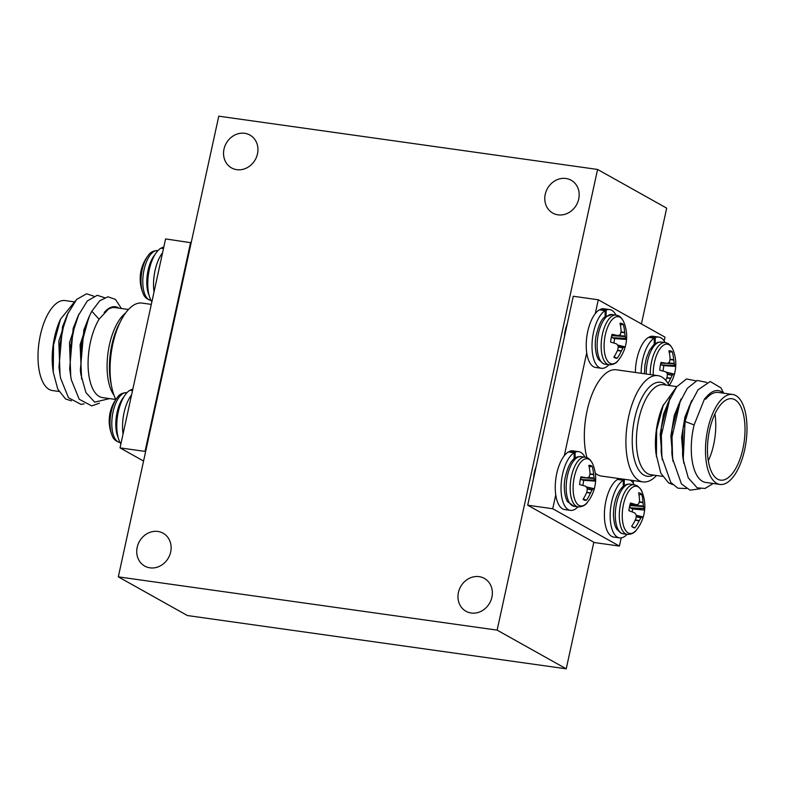 <?xml version="1.0" encoding="UTF-8"?>
<svg xmlns="http://www.w3.org/2000/svg" width="785" height="785" viewBox="0 0 785 785"><rect width="100%" height="100%" fill="white"/><g stroke="black" fill="none" stroke-linecap="round" stroke-linejoin="round"><path stroke-width="1.18" d="M564.425 336.843A18.516 8.135 -82 0 1 565.318 330.132A18.516 8.135 -82 0 1 567.221 323.989M533.594 478.222A18.261 8.027 -82 0 1 534.448 472.276A18.261 8.027 -82 0 1 536.086 466.781M632.18 511.908A14.483 6.368 98 0 0 632.19 511.869A14.483 6.368 98 0 0 632.651 508.974L644.603 510.073A17.653 7.762 -82 0 1 643.994 513.989A17.653 7.762 -82 0 1 643.013 517.727L643.013 517.727A37.827 3.483 -163.8 0 0 642.405 516.775L642.326 516.785A37.602 9.655 -173.7 0 1 641.188 517.511L640.903 517.865A37.602 30.321 157.8 0 1 639.294 520.583L639.127 520.877A37.827 34.942 120.2 0 1 634.908 527.883A17.653 7.762 -82 0 1 633.309 527.559A17.653 7.762 -82 0 1 633.201 527.51A17.653 7.762 -82 0 1 631.67 526.274A37.827 32.038 -66.2 0 0 635.683 519.16L635.791 518.836A37.602 31.184 -107.8 0 0 636.292 515.568L636.193 515.019A37.602 15.828 -152.5 0 0 634.751 513.007L634.565 512.86A37.827 3.483 -163.8 0 0 628.893 510.682A17.653 7.762 -82 0 1 630.483 503.028A37.827 6.378 7.2 0 1 636.252 504.706L636.468 504.716A37.602 6.771 -2.8 0 0 638.45 504.107L638.735 503.754A37.602 27.436 -33.6 0 0 639.5 500.918L639.53 500.604A37.827 32.038 -66.2 0 0 638.597 492.862A17.653 7.762 -82 0 1 640.305 493.245A17.653 7.762 -82 0 1 641.826 494.481A37.827 34.942 120.2 0 1 642.974 502.322L643.003 502.665A37.602 34.069 62.9 0 1 643.347 506.05L643.445 506.6A37.602 18.703 17.7 0 1 644.043 508.494L644.092 508.621A37.827 6.378 7.2 0 1 644.642 509.887A37.827 6.378 7.2 0 1 644.603 510.073M634.251 484.679A25.1 11.029 -82 0 0 620.464 504.392A25.1 11.029 -82 0 0 625.714 533.898A25.1 11.029 -82 0 0 627.264 534.389C631.542 534.408 634.702 532.799 636.743 529.561L636.743 529.561A23.825 10.47 -82 0 1 628.334 532.995A23.825 10.47 -82 0 1 623.349 504.99A23.825 10.47 -82 0 1 637.92 486.739A23.825 10.47 -82 0 1 642.032 491.94L642.032 491.94C641.679 490.026 639.893 487.858 636.645 485.434L630.247 484.119A25.1 11.029 -82 0 0 616.451 503.833A25.1 11.029 -82 0 0 621.7 533.329A25.1 11.029 -82 0 0 623.251 533.82L620.856 533.074L616.863 529.286C615.911 527.049 614.616 527.471 613.468 516.255C613.262 506.021 615.401 497.327 619.856 490.193C622.897 485.719 626.361 483.688 630.247 484.119M636.36 504.726L630.061 504.47L636.468 504.716M582.804 485.434A14.483 6.368 98 0 0 583.265 483.207A14.483 6.368 98 0 0 583.628 480.312L595.589 481.146A17.653 7.762 -82 0 1 595.118 485.091A17.653 7.762 -82 0 1 594.274 488.898A37.827 0.765 -165.9 0 0 593.558 488.564L593.47 488.604A37.602 12.256 -175.8 0 1 592.332 489.585L592.057 489.987A37.602 31.616 152.5 0 1 590.536 492.852L590.379 493.157A37.827 35.227 108.3 0 1 586.405 500.29A17.653 7.762 -82 0 1 584.658 500.231A17.653 7.762 -82 0 1 584.168 500.045A17.653 7.762 -82 0 1 583.059 499.299A37.827 32.332 -74.8 0 0 586.807 492.107L586.895 491.783A37.602 30.419 -115 0 0 587.278 488.574L587.16 488.054A37.602 13.443 -155.1 0 0 585.62 486.278L585.424 486.15A37.827 0.765 -165.9 0 0 579.634 484.58A17.653 7.762 -82 0 1 580.959 476.809A37.827 3.67 5.1 0 1 586.837 477.888L587.052 477.869A37.602 9.371 -5.1 0 0 589.035 476.995L589.309 476.603A37.602 28.731 -38.9 0 0 589.996 473.62L590.006 473.296A37.827 32.332 -74.8 0 0 588.819 465.436A17.653 7.762 -82 0 1 589.044 465.387A17.653 7.762 -82 0 1 590.565 465.495A17.653 7.762 -82 0 1 592.175 466.427A37.827 35.227 108.3 0 1 593.578 474.346L593.627 474.689A37.602 33.304 54.4 0 1 594.088 478.016L594.216 478.536A37.602 16.328 15.4 0 1 594.902 480.194L594.961 480.302A37.827 3.67 5.1 0 1 595.609 481.058A37.827 3.67 5.1 0 1 595.589 481.146M585.119 457.164A25.1 11.029 -82 0 0 570.95 478.86A25.1 11.029 -82 0 0 577.417 506.717A25.1 11.029 -82 0 0 578.123 506.874C582.401 506.894 585.561 505.285 587.602 502.047A23.825 10.47 -82 0 1 579.997 505.805A23.825 10.47 -82 0 1 573.855 479.35A23.825 10.47 -82 0 1 587.985 458.901A23.825 10.47 -82 0 1 592.891 464.426C591.174 460.481 588.956 458.136 586.228 457.41L581.106 456.605A25.1 11.029 -82 0 0 566.947 478.291A25.1 11.029 -82 0 0 573.413 506.158A25.1 11.029 -82 0 0 574.12 506.305L567.712 501.762C566.289 500.683 562.973 490.694 564.847 479.272C569.086 459.097 575.591 456.242 581.106 456.605M586.895 477.898L580.743 477.643L587.052 477.869M613.86 343.035A14.483 6.368 98 0 0 614.184 341.465A14.483 6.368 98 0 0 614.577 338.57L626.538 339.483A17.653 7.762 -82 0 1 626.028 343.418A17.653 7.762 -82 0 1 625.145 347.186M616.097 315.079A25.1 11.029 -82 0 0 602.036 336.176A25.1 11.029 -82 0 0 608.139 364.544A25.1 11.029 -82 0 0 609.101 364.78C613.379 364.809 616.539 363.2 618.58 359.952L618.58 359.952A23.825 10.47 -82 0 1 610.73 363.632A23.825 10.47 -82 0 1 604.941 336.696A23.825 10.47 -82 0 1 619.208 316.895A23.825 10.47 -82 0 1 623.879 322.331L623.879 322.331C622.25 318.582 620.16 316.286 617.599 315.452L612.084 314.52A25.1 11.029 -82 0 0 598.023 335.617A25.1 11.029 -82 0 0 604.136 363.985A25.1 11.029 -82 0 0 605.098 364.22L603.596 363.847L598.69 359.658C597.493 358.912 593.921 349.364 595.835 337.089C598.366 325.922 601.31 319.269 604.656 317.14L612.084 314.52M618.58 359.952A37.837 37.837 0 0 0 625.145 347.205A37.827 1.58 -165.2 0 0 625.145 347.205A37.827 1.58 -165.2 0 0 624.448 346.685L624.369 346.715A37.602 11.481 -175.1 0 1 623.231 347.627L622.947 348.02A37.602 31.243 154.2 0 1 621.396 350.836L621.239 351.14A37.827 35.158 112 0 1 617.196 358.245A17.653 7.762 -82 0 1 615.46 358.088A17.653 7.762 -82 0 1 615.146 357.96A17.653 7.762 -82 0 1 613.88 357.057A37.827 32.264 -72.2 0 0 617.707 349.884L617.805 349.56A37.602 30.674 -112.9 0 0 618.217 346.332L618.099 345.802A37.602 14.169 -154.3 0 0 616.598 343.958L616.402 343.83A37.827 1.58 -165.2 0 0 610.652 342.074A17.653 7.762 -82 0 1 612.055 334.332A37.827 4.484 5.8 0 1 617.893 335.587L618.119 335.578A37.602 8.596 -4.4 0 0 620.101 334.783L620.376 334.4A37.602 28.368 -37.2 0 0 621.082 331.456L621.102 331.133A37.827 32.264 -72.2 0 0 619.993 323.312A17.653 7.762 -82 0 1 620.022 323.302A17.653 7.762 -82 0 1 621.73 323.459A17.653 7.762 -82 0 1 623.31 324.49A37.827 35.158 112 0 1 624.644 332.389L624.683 332.732A37.602 33.549 56.8 0 1 625.105 336.078L625.223 336.608A37.602 17.044 16.1 0 1 625.89 338.345L625.939 338.453A37.827 4.484 5.8 0 1 626.558 339.365A37.827 4.484 5.8 0 1 626.538 339.483M617.972 335.597L611.77 335.342L618.119 335.578M662.893 370.971A14.483 6.368 98 0 0 663.404 368.518A14.483 6.368 98 0 0 663.757 365.614L675.718 366.428A17.653 7.762 -82 0 1 675.257 370.363A17.653 7.762 -82 0 1 674.423 374.19L673.618 373.954A37.602 12.521 -176 0 1 672.48 374.975L672.195 375.377A37.602 31.743 151.9 0 1 670.684 378.252L670.537 378.556A37.827 35.246 107 0 1 668.025 383.482M653.238 374.985A23.825 10.47 -82 0 1 668.006 344.301A23.825 10.47 -82 0 1 673.01 349.845L673.01 349.845C671.263 345.832 668.987 343.487 666.2 342.79L665.229 342.594A25.1 11.029 -82 0 1 665.847 342.721M665.739 380.313A37.827 32.342 -75.7 0 0 666.956 377.575L667.044 377.251A37.602 30.33 -115.7 0 0 667.407 374.052L667.279 373.542A37.602 13.188 -155.3 0 0 665.739 371.786L659.743 370.157A17.653 7.762 -82 0 1 661.039 362.385A37.827 3.375 4.9 0 1 666.926 363.396L667.142 363.367A37.602 9.646 -5.3 0 0 669.124 362.474L669.399 362.062A37.602 28.859 -39.5 0 0 670.066 359.069L670.086 358.745A37.827 32.342 -75.7 0 0 668.869 350.875A17.653 7.762 -82 0 1 669.163 350.816A17.653 7.762 -82 0 1 670.625 350.895A17.653 7.762 -82 0 1 672.235 351.808A37.827 35.246 107 0 1 673.667 359.726L673.716 360.07A37.602 33.206 53.6 0 1 674.197 363.386L674.315 363.906A37.602 16.063 15.1 0 1 675.012 365.535L675.071 365.643A37.827 3.375 4.9 0 1 675.728 366.34A37.827 3.375 4.9 0 1 675.718 366.428M666.975 363.396L660.833 363.151L667.142 363.367M119.771 442.406A25.1 11.029 98 0 1 111.892 420.495A25.1 11.029 98 0 1 124.746 392.824A25.1 11.029 98 0 1 126.758 392.706C122.48 392.677 119.32 394.286 117.279 397.534L117.279 397.534A23.825 10.47 98 0 0 110.096 420.014A23.825 10.47 98 0 0 111.99 435.155L111.99 435.155C113.06 438.835 115.65 441.248 119.771 442.406L119.958 442.436M117.279 397.534A37.837 37.837 0 0 0 109.723 414.617A37.827 7.516 8 0 0 109.704 414.843A17.653 7.762 98 0 0 109.272 418.778A17.653 7.762 98 0 0 109.223 422.222A17.653 7.762 98 0 0 109.243 422.615M150.749 300.321A25.1 11.029 98 0 1 142.772 281.717A25.1 11.029 98 0 1 154.174 251.367A25.1 11.029 98 0 1 157.736 250.611C153.458 250.592 150.298 252.201 148.257 255.439L148.257 255.439A23.825 10.47 98 0 0 140.986 281.069A23.825 10.47 98 0 0 142.968 293.06C144.038 296.74 146.628 299.163 150.749 300.321L150.936 300.341M148.257 255.439A37.837 37.837 0 0 0 140.397 274.76A37.827 11.952 4.5 0 0 140.378 275.123A17.653 7.762 98 0 0 140.181 279.018A17.653 7.762 98 0 0 140.201 280.137A37.837 37.837 0 0 0 142.968 293.06M719.914 484.433A45.432 19.968 98 0 0 745.407 446.008A45.432 19.968 98 0 0 735.81 395.561A45.432 19.968 98 0 0 732.562 394.453A45.432 19.968 98 0 0 707.069 432.869A45.432 19.968 98 0 0 716.676 483.315A45.432 19.968 98 0 0 719.914 484.433L705.705 482.432A45.432 19.968 -82 0 1 702.467 481.323A45.432 19.968 -82 0 1 694.107 424.93L704.508 398.937L708.492 394.737M694.107 424.93L685.069 421.476L683.195 459.598L688.298 477.928L697.188 487.838L705.038 488.456L713.182 483.481M723.574 393.187L720.964 391.391C715.871 389.115 710.631 391.46 705.264 398.407L704.969 399.006L705.774 399.114A45.432 19.968 -82 0 1 718.363 392.451L732.562 394.453M705.774 399.114L705.264 398.407M672.519 484.473L668.526 482.863L660.833 473.218L656.054 453.916A45.432 19.968 -82 0 1 662.766 406.159L676.101 387.535M656.397 456.625L656.672 429.915L663.443 404.589M656.515 475.514A53.655 23.579 -82 0 1 642.944 481.911A53.655 23.579 -82 0 1 639.118 480.597A53.655 23.579 -82 0 1 627.784 421.015A53.655 23.579 -82 0 1 657.889 375.642A53.655 23.579 -82 0 1 661.716 376.957A53.655 23.579 -82 0 1 669.163 385.533A37.837 37.837 0 0 0 674.433 374.19M595.275 473.139A53.655 23.579 98 0 0 597.552 474.748A53.655 23.579 98 0 0 601.379 476.063L642.944 481.911M734.897 399.742A41.105 18.065 98 0 0 731.963 398.731A41.105 18.065 98 0 0 708.894 433.497A41.105 18.065 98 0 0 717.578 479.144A41.105 18.065 98 0 0 720.512 480.145A41.105 18.065 98 0 0 743.581 445.389A41.105 18.065 98 0 0 734.897 399.742M683.185 459.598L682.558 454.829L683.029 428.355L688.965 406.856L698.022 389.821L710.219 381.49L720.954 387.878L723.701 393.207M683.735 463.16L681.586 437.402L684.942 417.012L691.781 400.409M700.249 488.77L690.064 490.183L681.449 483.952L672.578 458.725L671.872 453.318L671.95 429.709L678.269 405.345L687.326 388.32L697.227 380.45L706.755 382.393M672.971 461.364L670.89 435.901L674.246 415.5L681.095 398.908M686.365 488.555L677.887 488.191L670.763 482.451L661.892 457.223L661.176 451.817L661.304 427.835L667.584 403.833L676.641 386.819L686.541 378.949L696.059 380.892M662.275 459.853L660.205 434.39L663.551 413.999L670.4 397.406M60.445 319.279L59.562 321.32A45.432 19.968 98 0 0 52.85 369.078L53.262 372.296L53.537 345.115L60.455 319.279L75.321 300.93M71.386 400.821L65.606 399.015L57.776 389.144L53.262 372.296M128.485 309.486L115.159 307.612A45.432 19.968 98 0 0 104.199 312.479C108.978 307.121 113.599 305.473 118.054 307.534M109.36 308.073L99.077 319.23A45.432 19.968 98 0 0 88.067 363.897A45.432 19.968 98 0 0 99.263 396.484A45.432 19.968 98 0 0 102.501 397.593L115.837 399.467A53.655 23.579 98 0 1 111.764 387.27A53.655 23.579 98 0 1 121.214 320.084A53.655 23.579 98 0 1 142.056 303.088L151.309 304.394M99.077 319.23L91.816 311.213L88.813 317.356L81.238 345.204L80.914 374.592L85.899 392.52L94.671 402.155L109.615 398.594M58.953 391.47L52.438 390.547A45.432 19.968 -82 0 1 49.19 389.438A45.432 19.968 -82 0 1 39.593 338.992A45.432 19.968 -82 0 1 65.086 300.567L73.594 301.764M68.197 312.636L58.806 341.141L60.072 375.436M93.807 296.171L86.576 293.786L76.645 299.438L67.49 314.226L62.476 326.913L58.963 367.311L60.553 378.135L68.501 397.75L81.022 404.383L84.113 403.843M78.902 314.108L69.502 342.692L70.768 376.937M104.493 297.672L97.271 295.288L87.331 300.94L78.176 315.727L73.162 328.415L69.659 368.813L71.249 379.646L79.187 399.251L91.708 405.884L99.45 403.196M89.588 315.629L80.099 344.782L81.62 379.037M88.813 317.356L83.858 329.926L80.345 370.324L80.914 374.592M565.946 178.489A18.82 16.662 119.2 0 1 571.176 180.246A18.82 16.662 119.2 0 1 577.838 201.99A18.82 16.662 119.2 0 1 558.017 214.845A18.82 16.662 119.2 0 1 552.787 213.088A18.82 16.662 119.2 0 1 546.124 191.344A18.82 16.662 119.2 0 1 565.946 178.489M479.135 576.651A18.82 16.662 119.2 0 1 484.365 578.408A18.82 16.662 119.2 0 1 491.027 600.152A18.82 16.662 119.2 0 1 471.206 613.006A18.82 16.662 119.2 0 1 465.966 611.25A18.82 16.662 119.2 0 1 459.303 589.506A18.82 16.662 119.2 0 1 479.135 576.651M157.893 531.465A18.82 16.662 119.2 0 1 163.123 533.221A18.82 16.662 119.2 0 1 169.786 554.966A18.82 16.662 119.2 0 1 149.964 567.83A18.82 16.662 119.2 0 1 144.734 566.073A18.82 16.662 119.2 0 1 138.072 544.329A18.82 16.662 119.2 0 1 157.893 531.465M244.704 133.303A18.82 16.662 119.2 0 1 249.934 135.059A18.82 16.662 119.2 0 1 256.607 156.804A18.82 16.662 119.2 0 1 236.776 169.668A18.82 16.662 119.2 0 1 231.546 167.911A18.82 16.662 119.2 0 1 224.883 146.167A18.82 16.662 119.2 0 1 244.704 133.303M143.576 461.06L120.026 447.882L123.049 434.007L165.586 238.925L191.167 242.761M657.889 375.642L616.323 369.794A53.655 23.579 98 0 0 590.241 399.241A53.655 23.579 98 0 0 586.905 457.645M649.47 337.511L649.48 336.853A29.644 13.031 -82 0 1 653.041 336.294L658.811 337.099A29.644 13.031 -82 0 1 665.042 342.564M664.13 340.994L664.973 337.118L598.288 299.782L595.265 313.647A29.644 13.031 -82 0 1 599.347 309.859L605.127 310.674L605.107 316.757M600.339 309.997L600.339 309.339A29.644 13.031 -82 0 1 603.901 308.78L609.67 309.584A29.644 13.031 -82 0 1 615.901 315.05M608.915 364.76A29.644 13.031 -82 0 1 601.418 368.293L595.648 367.478A29.644 13.031 -82 0 1 586.729 352.779L564.287 455.732A29.644 13.031 -82 0 1 568.369 451.944L574.139 452.759L574.129 458.842M569.361 452.082L569.361 451.434A29.644 13.031 -82 0 1 572.922 450.865L578.692 451.679A29.644 13.031 -82 0 1 584.923 457.145M577.937 506.845A29.644 13.031 -82 0 1 570.44 510.378L564.66 509.563A29.644 13.031 -82 0 1 555.751 494.874L552.728 508.739L619.414 546.075L621.2 537.892M627.068 534.359A29.644 13.031 -82 0 1 619.571 537.892L613.801 537.077A29.644 13.031 -82 0 1 604.519 510.917A29.644 13.031 -82 0 1 617.51 479.458L623.28 480.273L623.261 486.357M618.492 479.596L618.492 478.948A29.644 13.031 -82 0 1 619.424 478.595M633.152 483.079L633.691 480.606M635.369 372.473A29.644 13.031 -82 0 1 648.488 337.373L654.258 338.188L654.248 344.272M597.581 169.452L497.14 630.139L118.319 576.857L218.77 116.18L597.581 169.452L666.681 208.143L641.423 323.94M593.833 542.239L566.23 668.82L497.14 630.139M566.23 668.82L187.419 615.548L118.319 576.857M145.608 451.709L145.048 451.395L190.608 242.447M182.895 280.687A20.773 9.126 -82 0 1 184.858 271.698M151.917 422.781A20.773 9.126 -82 0 1 153.88 413.783M67.49 314.226L64.223 322.959L59.336 347.529L59.68 372.738M78.176 315.727L74.918 324.47L70.032 349.031L70.375 374.239M121.41 308.495L115.424 299.379L107.957 296.789L99.783 300.743L91.816 311.213M120.026 447.882L145.048 451.395M598.288 299.782L573.266 296.259L527.706 505.216L594.392 542.553L619.414 546.075M685.069 421.476L691.153 401.832M672.578 458.725L672.029 436.99L680.458 400.321M661.892 457.223L661.343 435.479L669.772 398.819M708.315 460.824A41.105 18.065 98 0 0 714.909 413.94M552.728 508.739L527.706 505.216M673.697 373.915L666.063 372.129M669.173 352.171L672.235 351.808M663.757 365.614L661.667 365.035L660.705 363.71M624.448 346.685L617.52 345.057M620.336 324.833L623.31 324.49M614.577 338.57L612.516 337.835L611.525 336.343M614.017 356.841L617.196 358.245M594.265 488.908A37.827 0.765 -165.9 0 0 594.274 488.908A37.837 37.837 0 0 1 587.602 502.047M593.548 488.564L586.12 486.818M589.142 466.79L592.175 466.427M583.628 480.312L581.548 479.694L580.576 478.32M583.294 498.926L586.405 500.29M642.405 516.775L636.292 515.284M638.98 494.786L641.826 494.481M632.651 508.974L630.64 507.973L629.629 506.188M631.925 526.558L634.908 527.883M624.252 485.63L624.271 479.753A29.644 13.031 -82 0 1 625.194 479.409M618.492 478.948L624.271 479.753M630.296 480.126A29.644 13.031 -82 0 1 634.064 484.659M619.571 537.892A29.644 13.031 -82 0 1 610.288 511.732A29.644 13.031 -82 0 1 623.28 480.273M586.729 352.779A29.644 13.031 -82 0 1 595.265 313.647M606.098 316.031L606.108 310.153A29.644 13.031 -82 0 1 609.67 309.584M600.339 309.339L606.108 310.153M601.418 368.293A29.644 13.031 -82 0 1 592.135 342.132A29.644 13.031 -82 0 1 605.127 310.674M555.751 494.874A29.644 13.031 -82 0 1 564.287 455.732M575.12 458.116L575.13 452.238A29.644 13.031 -82 0 1 578.692 451.679M569.361 451.434L575.13 452.238M570.44 510.378A29.644 13.031 -82 0 1 561.147 484.217A29.644 13.031 -82 0 1 574.139 452.759M655.23 343.545L655.249 337.668A29.644 13.031 -82 0 1 658.811 337.099M649.48 336.853L655.249 337.668M641.139 373.287A29.644 13.031 -82 0 1 654.258 338.188M154.027 291.922A29.644 13.031 -82 0 1 162.564 252.79M161.867 248.325L161.867 247.677L163.623 247.923M151.848 301.921A29.644 13.031 -82 0 1 148.669 272.866A29.644 13.031 -82 0 1 160.876 248.188L163.486 248.56M161.867 247.677A29.644 13.031 -82 0 1 163.8 247.108M123.049 434.007A29.644 13.031 -82 0 1 131.586 394.875M130.879 390.42L130.889 389.762L132.645 390.008M120.87 444.006A29.644 13.031 -82 0 1 117.691 414.951A29.644 13.031 -82 0 1 129.898 390.273L132.508 390.645M130.889 389.762A29.644 13.031 -82 0 1 132.822 389.193M650.284 374.573A25.1 11.029 -82 0 1 651.03 364.495A25.1 11.029 -82 0 1 665.229 342.594L661.225 342.034A25.1 11.029 -82 0 0 647.026 363.936A25.1 11.029 -82 0 0 646.271 374.013M123.942 396.788A25.1 11.029 98 0 0 115.895 421.064A25.1 11.029 98 0 0 118.192 437.696M154.92 254.703A25.1 11.029 98 0 0 146.785 282.276A25.1 11.029 98 0 0 149.17 295.611M653.532 475.092A47.453 20.852 -82 0 1 643.906 475.092A47.453 20.852 -82 0 1 634.663 418.493A47.453 20.852 -82 0 1 663.894 383.433A47.453 20.852 -82 0 1 666.19 385.111M676.807 386.603L663.482 384.728A45.432 19.968 98 0 0 637.989 423.154A45.432 19.968 98 0 0 647.586 473.6A45.432 19.968 98 0 0 650.834 474.709L662.491 476.358M121.214 320.084L119.271 323.773A47.453 20.852 98 0 0 110.921 383.198L111.764 387.27M113.992 395.208A45.432 19.968 -82 0 1 108.065 352.494A45.432 19.968 -82 0 1 125.541 313.078M670.037 359.265L673.667 359.726M668.113 362.945L674.197 363.386M673.716 360.07L669.968 359.599M661.539 364.937L675.012 365.535M674.315 363.906L667.113 363.386M675.071 365.643L661.667 365.035M667.407 373.856L672.48 374.975M672.195 375.377L667.387 374.317M666.926 377.634L670.684 378.252M670.537 378.556L666.799 377.948M620.994 331.918L624.644 332.389M618.158 335.558L625.105 336.078M624.683 332.732L620.925 332.241M612.388 337.717L625.89 338.345M625.223 336.608L611.711 335.597M625.939 338.453L612.516 337.835M617.471 344.998L624.438 346.685L617.471 344.998M618.197 346.519L623.231 347.627M622.947 348.02L618.158 346.95M617.579 350.198L621.396 350.836M621.239 351.14L617.442 350.502M589.937 473.885L593.578 474.346M587.808 477.555L594.088 478.016M593.627 474.689L589.878 474.209M581.42 479.586L594.902 480.194M594.216 478.536L583.677 477.761M594.961 480.302L581.548 479.694M587.278 488.476L592.332 489.585M592.057 489.987L587.249 488.937M586.758 492.224L590.536 492.852M590.379 493.157L586.63 492.538M639.294 501.821L642.974 502.322M629.923 504.99L643.347 506.05M643.003 502.665L639.206 502.145M630.522 507.846L644.043 508.494M643.445 506.6L629.786 505.52M644.092 508.621L630.64 507.973M636.193 516.383L641.188 517.511M640.903 517.865L636.135 516.795M635.35 519.896L639.294 520.583M639.127 520.877L635.202 520.2M109.223 422.222A37.837 37.837 0 0 0 111.99 435.155M644.426 373.748L644.927 364.907L646.467 357.793L649.46 350.385L653.787 344.664L657.614 342.378L661.225 342.034M675.728 366.34A37.837 37.837 0 0 0 673.01 349.845M609.101 364.78L605.098 364.22M626.558 339.365A37.837 37.837 0 0 0 623.879 322.331M578.123 506.874L574.12 506.305M595.609 481.058A37.837 37.837 0 0 0 592.891 464.426M627.264 534.389L623.251 533.82M644.642 509.887A37.837 37.837 0 0 0 642.032 491.94M636.743 529.561A37.837 37.837 0 0 0 643.013 517.727"/></g></svg>
